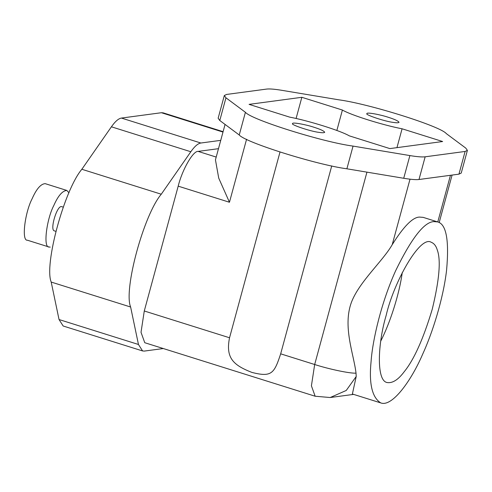 <?xml version="1.0" encoding="UTF-8"?>
<svg xmlns="http://www.w3.org/2000/svg" width="492" height="492" viewBox="0 0 492 492"><rect width="100%" height="100%" fill="white"/><g stroke="black" fill="none" stroke-linecap="round" stroke-linejoin="round"><path stroke-width="0.74" d="M66.826 190.447L45.166 183.645C40.787 183.916 36.426 188.971 32.091 198.823C25 212.304 21.273 241.08 27.398 240.213L49.059 247.015C42.933 247.882 46.66 219.112 53.751 205.625C58.087 195.773 62.447 190.718 66.826 190.447L68.991 192.796M50.233 247.107L49.059 247.015M55.774 231.308L54.151 230.797C49.784 229.444 57.115 204.838 61.734 206.665L63.21 207.132M433.852 221.615L437.616 221.904C446.312 224.088 449.294 240.237 446.564 270.354C443.151 299.499 432.21 333.453 422.597 354.351C411.355 380.537 392.13 407.388 380.759 402.911C372.069 397.487 368.846 383.6 371.103 361.251C372.579 339.997 381.355 302.168 395.771 270.465C411.509 238.239 424.202 221.953 433.852 221.615M386.14 315.495C393.655 282.408 420.063 235.035 431.22 242.267C434.055 243.349 436.066 245.908 437.265 249.93C441.041 260.096 439.362 279.893 432.228 309.32C423.304 338.988 413.944 359.818 404.153 371.798C398.188 379.793 392.518 383.379 387.155 382.548C375.937 380.74 377.979 342.635 386.14 315.495M380.734 341.116C389.984 323.164 399.307 294.345 402.259 272.586M301.848 97.299L342.407 110.042C350.937 115.11 382.887 125.146 402.081 128.787L442.64 141.524L389.867 148.596L349.308 135.853C340.778 130.786 308.828 120.749 289.634 117.114L249.075 104.372L301.848 97.299L296.086 118.504M342.407 110.042L336.854 130.478M396.958 147.643L402.081 128.787M331.737 165.909L280.674 353.834C274.216 373.533 271.609 377.475 251.867 372.401C233.645 365.248 225.404 358.262 229.543 337.77L279.991 152.083M380.759 402.911L352.377 394L356.214 376.485L356.017 373.127C353.871 354.289 342.352 326.374 351.546 301.971C359.591 281.399 382.917 260.981 392.216 244.678C403.631 226.449 412.696 217.249 419.412 217.083L423.175 217.366L437.616 221.904M280.674 353.834L314.677 364.511L311.411 385.826L315.151 396.232L144.759 342.715L141.019 332.303L144.279 310.987L178.196 186.154C182.181 169.746 193.153 150.638 198.141 151.401L218.479 148.676M246.578 139.254L229.457 202.255L218.725 178.122L215.447 159.851L225.065 124.427M313.896 127.231C320.372 129.255 323.982 130.94 324.714 132.28C324.21 132.852 322.377 132.895 319.222 132.403C310.809 131.53 289.702 124.396 292.672 123.578C291.867 121.955 306.147 124.587 313.896 127.231M388.225 117.268C394.707 119.298 398.311 120.977 399.043 122.323C398.538 122.895 396.706 122.932 393.551 122.44C385.138 121.573 364.031 114.433 367.001 113.615C366.196 111.991 380.476 114.63 388.225 117.268M467.4 150.361L461.232 173.061L458.944 174.156L418.993 179.506C416.017 179.875 410.925 179.463 403.723 178.276L346.885 168.799C316.516 164.802 244.881 142.299 239.241 134.986L219.789 120.503L218.147 118.234L224.315 95.534L225.957 97.803L245.41 112.293C251.043 119.599 322.684 142.102 353.053 146.099L409.885 155.577C417.093 156.77 422.185 157.176 425.156 156.807L465.112 151.456L467.4 150.361L465.758 148.092L446.305 133.609C440.666 126.296 369.031 103.794 338.662 99.796L281.83 90.319C274.622 89.126 269.53 88.72 266.553 89.089L226.603 94.439L224.315 95.534M223.097 131.678L163.153 112.846L161.401 112.717L121.444 118.068C118.517 118.529 115.171 121.438 111.407 126.801L81.85 169.273C64.366 189.795 43.966 264.862 51.205 282.07L59.04 319.536L63.16 325.999L142.582 350.944L138.461 344.48L130.626 307.014C123.387 289.806 143.787 214.74 161.271 194.217L190.828 151.745C194.592 146.382 197.938 143.473 200.865 143.018L220.736 140.355M163.301 348.539L144.34 351.079L142.582 350.944M356.017 373.127C350.298 373.656 328.601 369.062 314.677 364.511L366.94 172.145M437.782 221.96L450.463 175.287M410.014 179.18L392.216 244.678M315.151 396.232L330.193 397.524L346.227 390.476L356.214 376.485M144.279 310.987L229.543 337.77M178.196 186.154L229.457 202.255M198.141 151.401L216.197 157.071M219.789 120.503L225.957 97.803M239.241 134.986L245.41 112.293M346.885 168.799L353.053 146.099M403.723 178.276L409.885 155.577M418.993 179.506L425.156 156.807M458.944 174.156L465.112 151.456M59.04 319.536L138.461 344.48M51.205 282.07L130.626 307.014M161.271 194.217L81.85 169.273M111.407 126.801L190.828 151.745M121.444 118.068L200.865 143.018M161.401 112.717L222.987 132.065M439.178 222.587L452.087 175.072M330.193 397.524L353.619 394.387"/></g></svg>
